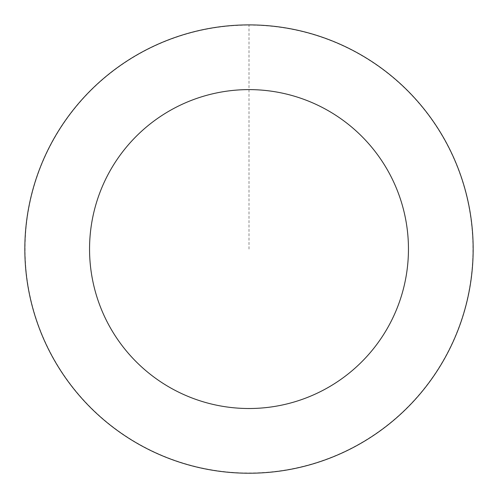 <?xml version="1.0" encoding="UTF-8"?>
<svg xmlns="http://www.w3.org/2000/svg" width="498" height="498" viewBox="0 0 498 498"><rect width="100%" height="100%" fill="white"/><g stroke="black" fill="none" stroke-linecap="round" stroke-linejoin="round"><path stroke-width="0.37" stroke-dasharray="2.49 1.87" d="M25.018 256.526A224.106 224.106 0 0 1 354.526 51.356A224.106 224.106 0 0 1 367.456 439.304A224.106 224.106 0 0 1 25.018 256.526A224.106 224.106 0 0 1 354.526 51.356A224.106 224.106 0 0 1 367.456 439.304A224.106 224.106 0 0 1 25.018 256.526M24.962 256.526A224.162 224.162 0 0 0 256.464 473.1A224.162 224.162 0 0 0 473.038 241.598A224.162 224.162 0 0 0 241.536 25.025A224.162 224.162 0 0 0 24.962 256.526M25.18 256.52A223.944 223.944 0 0 0 256.458 472.882A223.944 223.944 0 0 0 472.82 241.605A223.944 223.944 0 0 0 241.542 25.242A223.944 223.944 0 0 0 25.18 256.52M473.038 241.598A224.162 224.162 0 0 0 130.52 58.77A224.162 224.162 0 0 0 143.443 446.818A224.162 224.162 0 0 0 473.038 241.598M249 249.062L249 24.956"/><path stroke-width="0.75" d="M473.038 241.598A224.162 224.162 0 0 0 130.52 58.77A224.162 224.162 0 0 0 143.443 446.818A224.162 224.162 0 0 0 473.038 241.598M408.366 243.752A159.453 159.453 0 0 0 164.72 113.706A159.453 159.453 0 0 0 173.914 389.729A159.453 159.453 0 0 0 408.366 243.752"/></g></svg>
